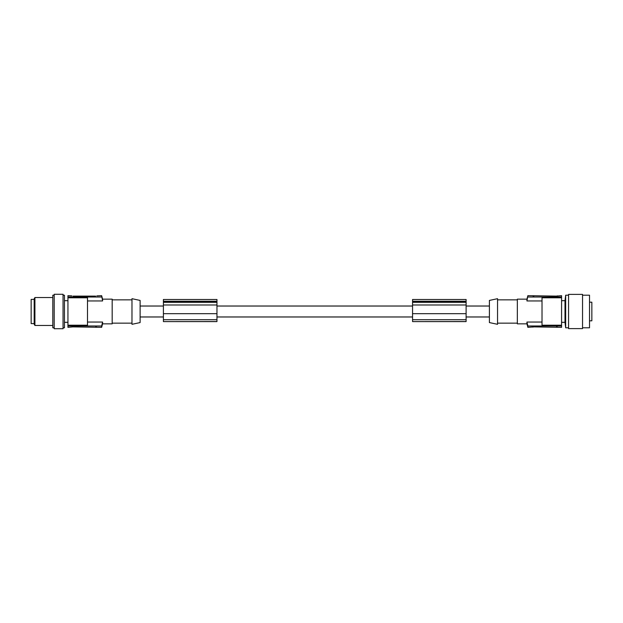 <?xml version="1.0" encoding="UTF-8"?>
<svg xmlns="http://www.w3.org/2000/svg" width="623" height="623" viewBox="0 0 623 623"><rect width="100%" height="100%" fill="white"/><g stroke="black" fill="none" stroke-linecap="round" stroke-linejoin="round"><path stroke-width="0.93" d="M163.405 301.236L216.96 301.236L216.96 299.492L163.405 299.492L163.405 301.368L216.96 301.368L216.96 321.593L163.405 321.593L216.96 321.53M163.405 301.368L163.405 313.673L216.96 313.673M163.405 313.673L163.405 321.53M67.938 325.214L67.938 297.786L87.5 297.786L87.5 325.214L67.938 325.214L67.938 325.985L101.65 325.985L102.585 322.052L102.585 323.843L112.179 323.843L112.179 299.157L102.585 299.157L102.585 300.948L101.65 295.668L96.814 295.878M73.062 326.888L101.65 327.332L101.65 325.985M163.405 304.982L216.96 304.982M87.5 322.052L102.585 322.052M489.398 306.025L466.113 306.025M412.558 306.025L216.96 306.025M163.405 306.025L140.12 306.025M163.405 316.975L140.12 316.975M412.558 316.975L216.96 316.975M489.398 316.975L466.113 316.975M489.398 311.5L489.398 322.574L497.543 324.31L497.543 298.69L489.398 300.426L489.398 311.5M542.018 322.052L526.933 322.052L526.933 323.843L517.339 323.843L517.339 299.157L526.933 299.157L527.868 295.668L526.933 300.948L526.933 299.157M542.018 300.948L526.933 300.948M561.58 327.332L561.58 325.985L527.868 325.985L527.868 327.332L533.872 326.888L561.58 327.332M556.456 326.888L557.569 327.059M561.58 325.985L561.58 295.668L556.456 296.112L527.868 295.668M565.676 327.799L564.999 322.325L564.999 300.675L565.676 295.201L565.676 327.799L568.565 327.799M568.565 311.5L568.565 328.617L582.536 328.617L582.536 294.383L568.565 294.383L568.565 311.5M582.536 295.201L589.522 295.201L589.522 327.799L582.536 327.799M589.522 320.814L591.85 320.814L591.85 302.186L589.522 302.186M526.933 323.843L527.868 327.332M526.933 322.052L527.868 325.985M561.58 325.214L542.018 325.214L542.018 297.786L561.58 297.786M532.704 295.878L533.872 296.112M556.456 296.112L557.624 295.878M561.58 297.015L527.868 297.015M412.558 321.53L412.558 299.492L466.113 299.492L466.113 321.593L412.558 321.593L466.113 321.53M412.558 304.982L466.113 304.982M412.558 301.236L466.113 301.236M412.558 301.368L466.113 301.368M412.558 313.673L466.113 313.673M140.12 311.5L140.12 300.426L131.975 298.69L131.975 324.31L140.12 322.574L140.12 311.5M87.5 300.948L102.585 300.948M102.585 323.843L101.65 327.332M71.902 295.878L67.938 295.668L67.938 297.015L101.65 297.015M73.062 296.112L95.646 296.112M67.938 325.985L67.938 327.332L72.899 326.888M67.938 297.786L67.938 297.015M63.048 295.201L64.449 295.201L64.449 327.799L63.048 327.799M63.048 311.5L63.048 294.266L54.201 294.266L54.201 328.734L63.048 328.734L63.048 311.5M54.201 295.201L52.807 295.201L52.807 327.799L54.201 327.799M52.807 297.529L34.919 297.529L34.919 325.471L52.807 325.471M34.919 297.529L34.179 298.806L34.179 324.194L34.919 325.471M34.179 323.61L31.15 323.61L31.15 299.39L34.179 299.39M102.585 299.157L101.65 295.668M96.806 327.106L95.646 326.888L96.814 327.122M532.72 327.098L533.872 326.888L532.72 327.098M163.405 302.311L216.96 302.311M163.405 319.708L216.96 319.708M412.558 319.708L466.113 319.708M412.558 302.311L466.113 302.311M517.339 323.142L497.543 323.142M564.999 322.325L561.58 322.325M112.179 299.858L131.975 299.858M67.938 300.675L64.449 300.675M517.339 299.858L497.543 299.858M564.999 300.675L561.58 300.675M67.938 322.325L64.449 322.325M112.179 323.142L131.975 323.142M565.676 295.201L568.565 295.201"/></g></svg>
